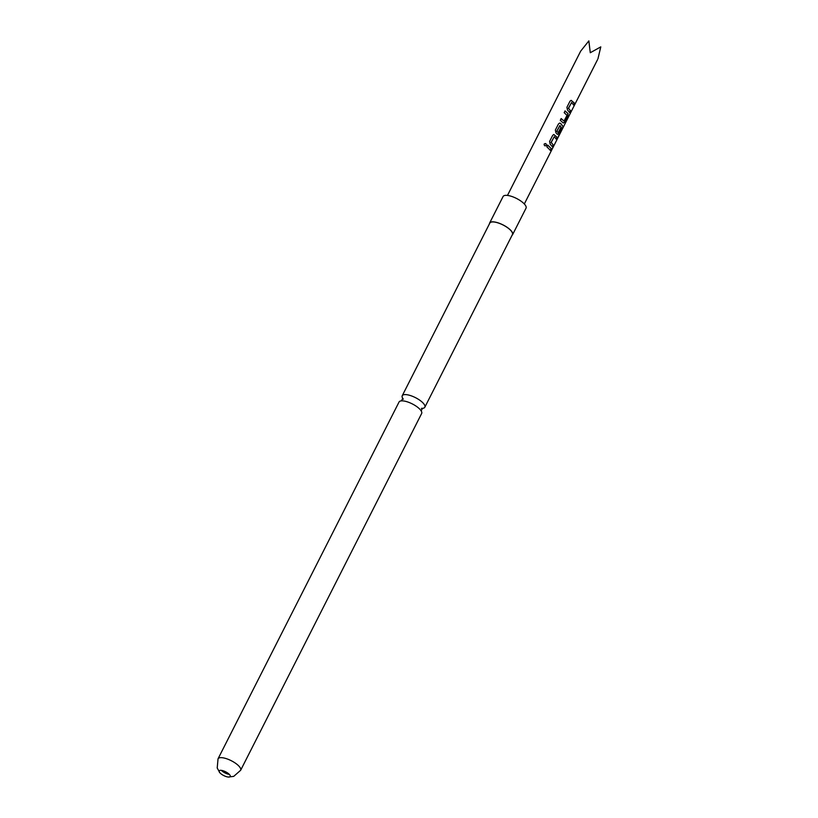 <?xml version="1.0" encoding="UTF-8"?>
<svg xmlns="http://www.w3.org/2000/svg" width="818" height="818" viewBox="0 0 818 818"><rect width="100%" height="100%" fill="white"/><g stroke="black" fill="none" stroke-linecap="round" stroke-linejoin="round"><path stroke-width="1.23" d="M546.26 145.379L546.363 145.338C544.941 146.279 544.215 145.86 544.164 144.091L544.164 144.08C545.616 143.099 546.342 143.518 546.363 145.338L546.26 145.379C546.271 143.559 545.555 143.16 544.123 144.162M422.333 408.366A12.679 4.295 -153.1 0 0 424.839 407.211A12.679 4.295 -153.1 0 0 422.783 402.712A12.679 4.295 -153.1 0 0 406.75 394.695A12.679 4.295 -153.1 0 0 402.231 395.748A12.679 4.295 -153.1 0 0 402.783 398.438M229.234 774.288A6.217 2.106 -153.1 0 0 223.406 770.863A6.217 2.106 -153.1 0 0 219.163 770.883A6.217 2.106 -153.1 0 0 219.899 772.805A6.217 2.106 -153.1 0 0 220.165 773.092A6.217 2.106 -153.1 0 0 228.242 777.039A6.217 2.106 -153.1 0 0 230.236 776.497A6.217 2.106 -153.1 0 0 229.234 774.288M229.347 774.411A6.217 2.106 26.9 0 1 221.484 770.484A6.217 2.106 26.9 0 1 221.371 770.362M569.717 112.598L567.518 110.052L566.905 107.311L570.013 101.176L571.158 100.328L574.481 103.191L573.592 104.949L571.567 102.557L568.551 108.262L570.606 110.839L569.717 112.598M567.876 116.217L564.768 122.342L563.265 122.976L560.299 120.328L561.189 118.579L564.031 121.074L567.027 115.369L564.185 112.68L565.074 110.931L568.04 113.569L567.876 116.217L564.768 122.342M558.582 136.422L562.14 128.753L559.921 125.522L556.905 131.217L558.162 132.649L560.811 127.628L561.537 128.712L558.991 133.733L557.487 134.357L555.964 132.823L555.35 130.082L558.469 123.947L559.604 123.099L560.729 123.426L563.203 126.749L558.582 136.422M552.385 146.749L550.187 144.203L549.584 141.463L552.692 135.338L553.827 134.489L557.15 137.352L556.26 139.101L554.246 136.708L551.22 142.414L553.275 145.001L552.385 146.749M550.494 150.481L546.853 146.841L547.743 145.083L551.383 148.733L550.494 150.481M597.958 58.763L600.79 46.871L590.279 52.73L588.848 40.9L580.678 51.145L507.477 195.43M489.471 223.774A12.873 4.356 26.9 0 1 489.645 223.007A12.873 4.356 26.9 0 1 494.236 221.934A12.873 4.356 26.9 0 1 507.252 227.404A12.873 4.356 26.9 0 1 512.6 234.654A12.873 4.356 26.9 0 1 512.078 235.247M489.645 223.007L503.08 196.524A12.873 4.356 26.9 0 1 507.671 195.451A12.873 4.356 26.9 0 1 520.688 200.921A12.873 4.356 26.9 0 1 526.035 208.171L512.6 234.654M399.051 402.006A12.679 4.295 26.9 0 1 402.487 400.851A12.679 4.295 26.9 0 1 403.571 400.953A12.679 4.295 26.9 0 1 419.603 408.969A12.679 4.295 26.9 0 1 420.564 410.022A12.679 4.295 26.9 0 1 421.659 413.479L240.645 770.28A12.679 4.295 26.9 0 0 238.59 765.771A12.679 4.295 26.9 0 0 226.709 758.777A12.679 4.295 26.9 0 0 218.038 758.807L399.051 402.006M402.231 395.748L489.818 223.089A12.679 4.295 26.9 0 1 498.499 223.058A12.679 4.295 26.9 0 1 510.371 230.052A12.679 4.295 26.9 0 1 512.426 234.561L424.839 407.211M547.62 145.113L551.383 148.733M551.158 148.661L550.269 150.42M554.246 136.708L551.066 142.414L553.275 145.001M553.06 144.929L552.17 146.678M553.776 134.5L556.935 137.281L556.046 139.029M559.543 123.109L560.575 123.416L562.978 126.657L562.314 129.07M562.089 128.958L558.357 136.309M560.606 127.588L561.322 128.641L558.991 133.733M558.776 133.661L557.293 134.316M559.921 125.522L556.741 131.217L558.162 132.649M564.553 122.271L563.07 122.925M564.952 110.951L568.04 113.569M567.835 113.528L567.661 116.146M561.066 118.6L564.031 121.074M571.567 102.557L568.387 108.252L570.381 110.767L569.492 112.526M571.097 100.338L574.267 103.119L573.377 104.878M421.403 408.366L422.456 408.315L421.137 410.912M403.325 399.194L402.753 398.315L401.433 400.912M228.242 777.039L233.703 776.384L240.645 770.28M219.899 772.805L217.21 768.01L218.038 758.807M524.318 203.979L597.518 59.694"/></g></svg>
